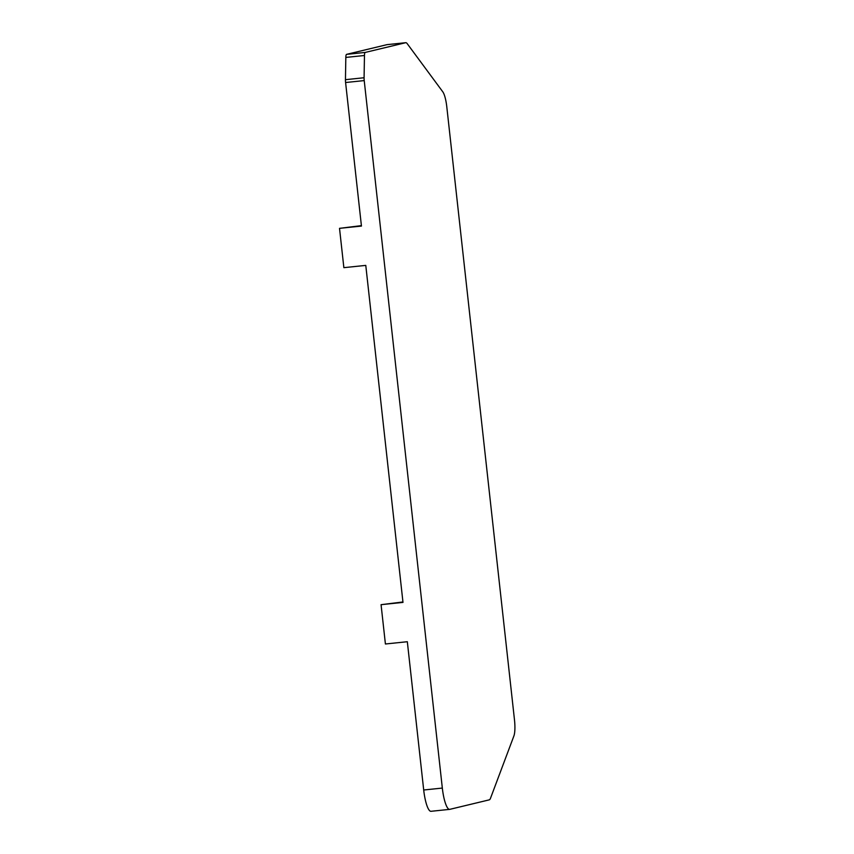 <?xml version="1.0" encoding="UTF-8"?>
<svg xmlns="http://www.w3.org/2000/svg" width="854" height="854" viewBox="0 0 854 854"><rect width="100%" height="100%" fill="white"/><g stroke="black" fill="none" stroke-linecap="round" stroke-linejoin="round"><path stroke-width="1.28" d="M431.163 811.279A22.61 5.081 -95.9 0 1 431.014 811.3A22.61 5.081 -95.9 0 1 423.701 790.003L407.326 641.717L385.41 643.991L381.065 604.675L402.939 601.963M381.065 604.675L402.992 602.401L365.779 265.391L343.863 267.665L339.518 228.338L361.391 225.637M490.516 798.234A16.963 3.811 -95.9 0 1 489.225 799.867L449.791 809.346A22.61 5.081 -95.9 0 1 449.642 809.368A22.61 5.081 -95.9 0 1 442.329 788.071L364.22 80.596A5.658 1.27 -95.9 0 1 364.082 77.746L364.466 55.499A5.658 1.27 -95.9 0 1 365.234 52.425L405.639 42.721A16.963 3.811 -95.9 0 1 405.746 42.7A16.963 3.811 -95.9 0 1 407.209 43.661L442.767 91.784A16.963 3.811 -95.9 0 1 446.791 106.782L514.482 719.847A16.963 3.811 -95.9 0 1 513.894 735.967L490.516 798.234M339.518 228.338L361.445 226.075L345.592 82.518A5.658 1.27 -95.9 0 1 345.454 79.678L345.827 57.421A5.658 1.27 -95.9 0 1 346.596 54.357L387.001 44.654A16.963 3.811 -95.9 0 1 387.118 44.632A16.963 3.811 -95.9 0 1 387.236 44.621M364.466 55.499L345.827 57.421M365.234 52.425L346.596 54.357M364.22 80.596L345.592 82.518M364.082 77.746L345.454 79.678M442.329 788.071L423.701 790.003M405.639 42.721L387.001 44.654M449.642 809.368L431.014 811.3M405.746 42.7L387.118 44.632"/></g></svg>
